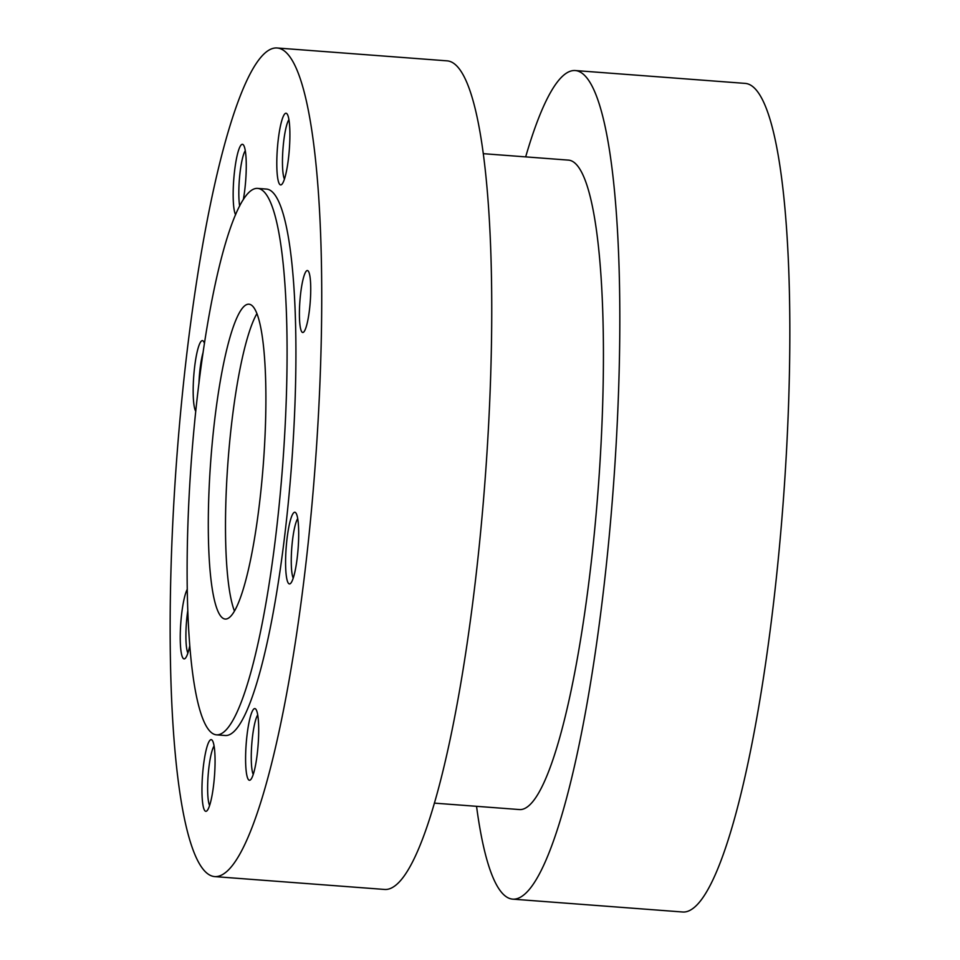 <?xml version="1.0" encoding="UTF-8"?>
<svg xmlns="http://www.w3.org/2000/svg" width="960" height="960" viewBox="0 0 960 960"><rect width="100%" height="100%" fill="white"/><g stroke="black" fill="none" stroke-linecap="round" stroke-linejoin="round"><path stroke-width="1.44" d="M256.956 313.536A157.884 26.328 -85.7 0 0 228.048 460.944A157.884 26.328 -85.7 0 0 234.444 611.016M228.912 617.844A157.884 26.328 -85.7 0 0 264.108 452.76A157.884 26.328 -85.7 0 0 249 304.2A157.884 26.328 -85.7 0 0 210.84 459.636A157.884 26.328 -85.7 0 0 225.192 619.056A157.884 26.328 -85.7 0 0 228.912 617.844M222.888 732.72A273.996 45.696 -85.7 0 0 283.98 446.244A273.996 45.696 -85.7 0 0 257.76 188.412A273.996 45.696 -85.7 0 0 191.532 458.184A273.996 45.696 -85.7 0 0 216.432 734.844A273.996 45.696 -85.7 0 0 222.888 732.72M216.432 734.844L225.264 735.504A273.996 45.696 -85.7 0 0 231.72 733.392A273.996 45.696 -85.7 0 0 292.812 446.916A273.996 45.696 -85.7 0 0 266.592 189.084L257.76 188.412M224.388 873.384A415.476 69.288 -85.7 0 0 317.016 438.972A415.476 69.288 -85.7 0 0 277.272 48A415.476 69.288 -85.7 0 0 176.844 457.068A415.476 69.288 -85.7 0 0 214.596 876.588A415.476 69.288 -85.7 0 0 224.388 873.384M290.28 583.668A35.928 5.988 -85.7 0 0 290.484 583.5A35.928 5.988 -85.7 0 0 298.116 548.568A35.928 5.988 -85.7 0 0 295.824 512.868A35.928 5.988 -85.7 0 0 286.212 547.08A35.928 5.988 -85.7 0 0 290.28 583.668M250.284 780A35.928 5.988 -85.7 0 0 250.488 779.832A35.928 5.988 -85.7 0 0 258.12 744.9A35.928 5.988 -85.7 0 0 255.828 709.2A35.928 5.988 -85.7 0 0 246.216 743.412A35.928 5.988 -85.7 0 0 250.284 780M206.652 811.044A35.928 5.988 -85.7 0 0 206.856 810.888A35.928 5.988 -85.7 0 0 214.488 775.944A35.928 5.988 -85.7 0 0 212.196 740.256A35.928 5.988 -85.7 0 0 202.584 774.468A35.928 5.988 -85.7 0 0 206.652 811.044M187.2 589.428A35.928 5.988 -85.7 0 0 180.336 631.536A35.928 5.988 -85.7 0 0 184.932 658.632A35.928 5.988 -85.7 0 0 185.136 658.476A35.928 5.988 -85.7 0 0 189.72 646.008M204.48 343.452A35.928 5.988 -85.7 0 0 203.4 341.244A35.928 5.988 -85.7 0 0 194.388 369.06A35.928 5.988 -85.7 0 0 195.756 411.336M243.312 199.704A35.928 5.988 -85.7 0 0 243.396 144.912A35.928 5.988 -85.7 0 0 234.432 172.248A35.928 5.988 -85.7 0 0 235.608 214.764M281.484 184.644A35.928 5.988 -85.7 0 0 281.688 184.488A35.928 5.988 -85.7 0 0 289.32 149.544A35.928 5.988 -85.7 0 0 287.028 113.856A35.928 5.988 -85.7 0 0 277.416 148.068A35.928 5.988 -85.7 0 0 281.484 184.644M303.456 332.256A31.068 5.184 -85.7 0 0 310.38 299.772A31.068 5.184 -85.7 0 0 307.404 270.528A31.068 5.184 -85.7 0 0 299.904 301.116A31.068 5.184 -85.7 0 0 302.724 332.496A31.068 5.184 -85.7 0 0 303.456 332.256M214.596 876.588L384.612 889.452A415.476 69.288 -85.7 0 0 394.404 886.236A415.476 69.288 -85.7 0 0 487.032 451.836A415.476 69.288 -85.7 0 0 447.288 60.864L277.272 48M434.292 803.124L519.456 809.556A325.644 54.312 -85.7 0 0 527.136 807.048A325.644 54.312 -85.7 0 0 599.736 466.56A325.644 54.312 -85.7 0 0 568.584 160.128L483.42 153.684M476.544 806.316A415.476 69.288 -85.7 0 0 512.688 899.136A415.476 69.288 -85.7 0 0 522.48 895.92A415.476 69.288 -85.7 0 0 615.108 461.52A415.476 69.288 -85.7 0 0 575.352 70.548A415.476 69.288 -85.7 0 0 525.672 156.876M512.688 899.136L682.704 912A415.476 69.288 -85.7 0 0 692.496 908.784A415.476 69.288 -85.7 0 0 785.124 474.384A415.476 69.288 -85.7 0 0 745.38 83.412L575.352 70.548M288.936 119.604A31.068 5.184 -85.7 0 0 282.96 149.064A31.068 5.184 -85.7 0 0 284.436 179.088M245.292 150.66A31.068 5.184 -85.7 0 0 239.736 175.428A31.068 5.184 -85.7 0 0 239.676 206.064M203.16 352.212A31.068 5.184 -85.7 0 0 198.936 383.52M187.74 610.896A31.068 5.184 -85.7 0 0 187.872 653.076M214.092 746.004A31.068 5.184 -85.7 0 0 208.128 775.464A31.068 5.184 -85.7 0 0 209.592 805.488M257.736 714.948A31.068 5.184 -85.7 0 0 251.76 744.408A31.068 5.184 -85.7 0 0 253.236 774.432M297.72 518.628A31.068 5.184 -85.7 0 0 291.756 548.088A31.068 5.184 -85.7 0 0 293.22 578.1"/></g></svg>
